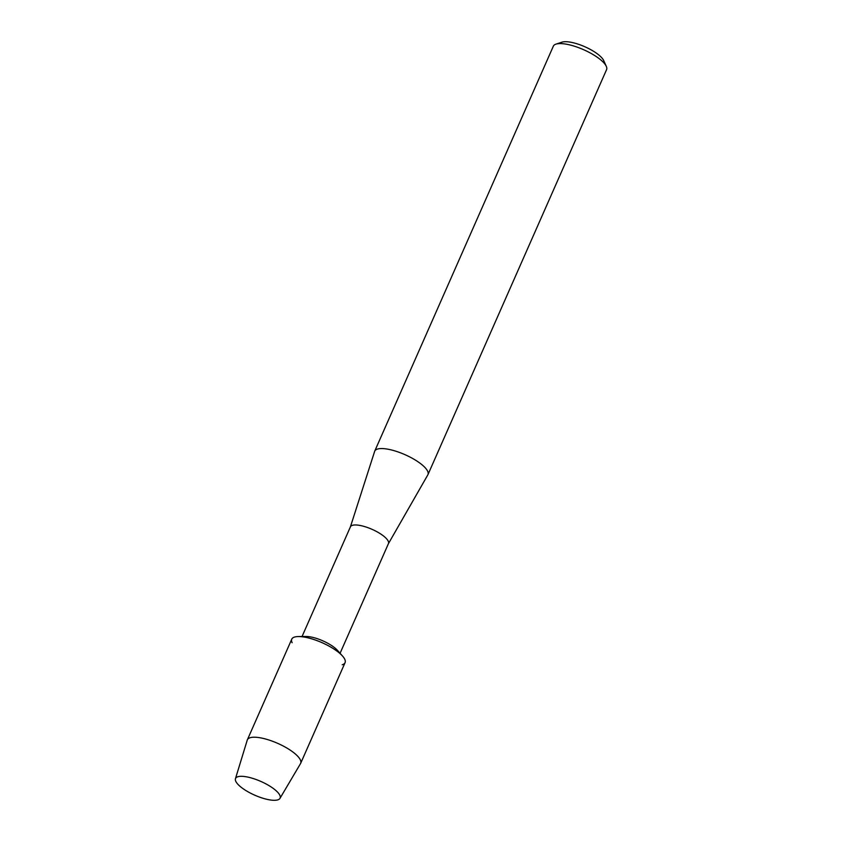 <?xml version="1.0" encoding="UTF-8"?>
<svg xmlns="http://www.w3.org/2000/svg" width="842" height="842" viewBox="0 0 842 842"><rect width="100%" height="100%" fill="white"/><g stroke="black" fill="none" stroke-linecap="round" stroke-linejoin="round"><path stroke-width="1.26" d="M277.692 799.9A24.355 7.525 -156.2 0 0 275.26 789.996A24.355 7.525 -156.2 0 0 244.79 776.566A24.355 7.525 -156.2 0 0 237.928 776.713A24.355 7.525 -156.2 0 0 247.306 791.396A24.355 7.525 -156.2 0 0 277.692 799.9A24.355 7.525 -156.2 0 0 279.965 798.374A24.355 7.525 -156.2 0 0 275.26 789.996A24.355 7.525 -156.2 0 0 244.79 776.566A24.355 7.525 -156.2 0 0 237.928 776.713A24.355 7.525 -156.2 0 0 235.434 778.745A24.355 7.525 -156.2 0 0 251.326 793.574A24.355 7.525 -156.2 0 0 277.692 799.9M342.189 664.77A29.133 8.999 -156.2 0 0 342.483 655.992L337.432 650.329A20.776 6.42 -156.2 0 0 306.004 636.478L298.426 636.552A29.133 8.999 -156.2 0 0 294.637 637.036A29.133 8.999 -156.2 0 0 292.132 642.699M342.483 655.992A29.133 8.999 -156.2 0 0 298.426 636.552M388.362 543.774A20.776 6.42 -156.2 0 0 388.457 543.585A20.776 6.42 -156.2 0 0 375.311 530.881A20.776 6.42 -156.2 0 0 352.482 525.303A20.776 6.42 -156.2 0 0 350.43 526.818L302.046 636.52M388.415 543.679L427.82 474.888A29.091 8.988 -156.2 0 0 427.957 474.625A29.091 8.988 -156.2 0 0 409.559 456.838A29.091 8.988 -156.2 0 0 377.595 449.039A29.091 8.988 -156.2 0 0 374.722 451.144A29.091 8.988 -156.2 0 0 374.627 451.417L350.388 526.913M427.957 474.625L606.566 69.654A29.091 8.988 -156.2 0 0 606.303 66.339A29.091 8.988 -156.2 0 0 583.843 49.804A29.091 8.988 -156.2 0 0 556.204 44.068A29.091 8.988 -156.2 0 0 555.962 44.142A29.091 8.988 -156.2 0 0 553.341 46.173L374.722 451.144M606.303 66.339L603.693 60.561A24.102 7.452 -156.2 0 0 585.095 46.857A24.102 7.452 -156.2 0 0 562.193 42.1A24.102 7.452 -156.2 0 0 561.993 42.163A24.102 7.452 -156.2 0 0 561.793 42.226M279.965 798.374L300.51 763.62A29.133 8.999 -156.2 0 0 300.668 763.326A29.133 8.999 -156.2 0 0 282.238 745.507A29.133 8.999 -156.2 0 0 250.232 737.697A29.133 8.999 -156.2 0 0 247.359 739.813A29.133 8.999 -156.2 0 0 247.243 740.129L235.434 778.745M300.668 763.326L345.062 662.665A29.133 8.999 -156.2 0 0 326.643 644.846A29.133 8.999 -156.2 0 0 294.637 637.036A29.133 8.999 -156.2 0 0 291.764 639.152L247.359 739.813M340.073 653.287L388.457 543.585M561.993 42.163L555.962 44.142"/></g></svg>
